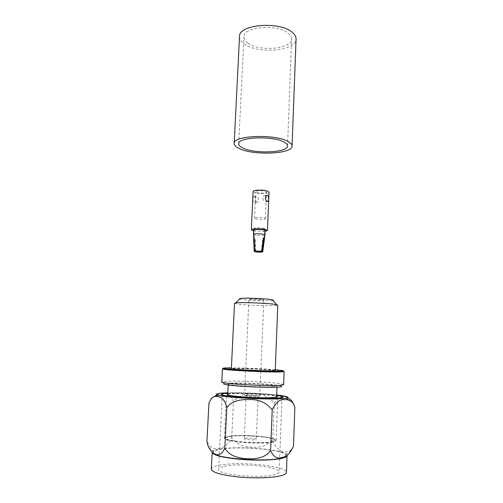 <?xml version="1.0" encoding="UTF-8"?>
<svg xmlns="http://www.w3.org/2000/svg" width="503" height="503" viewBox="0 0 503 503"><rect width="100%" height="100%" fill="white"/><g stroke="black" fill="none" stroke-linecap="round" stroke-linejoin="round"><path stroke-width="0.38" stroke-dasharray="2.52 1.89" d="M254.732 238.523L255.235 238.661L254.732 238.523L255.115 251.261M261.309 251.418L262.874 238.064L263.346 238.196M264.27 228.5C261.522 227.57 253.305 227.645 253.764 228.595L254.681 229.123C257.373 230.009 265.144 229.984 265.144 229.091L264.27 228.5M254.191 196.623C256.543 198.415 256.775 200.408 254.883 202.608L253.914 202.709C252.644 200.835 252.493 198.836 253.455 196.704L254.191 196.623M256.109 202.514L257.14 202.401C259.9 201.521 258.435 196.855 256.379 196.415L255.719 196.484L255.335 199.741L256.109 202.514M265.433 195.548L266.175 198.132L266.081 200.408L265.81 201.621L265.169 201.697C263.132 201.269 261.617 196.56 264.389 195.654L265.433 195.548M253.455 234.499L254.373 235.008C257.108 235.857 264.936 235.857 264.936 235.002M255.134 251.255L254.757 238.686M253.644 229.915L254.575 230.487C257.341 231.386 265.358 231.342 265.15 230.418M265.609 191.448L266.433 192.121C266.615 193.265 259.133 193.429 256.561 192.347L255.7 191.656C255.486 190.511 263.082 190.348 265.609 191.448M264.471 218.057L265.307 218.629C265.496 219.578 257.976 219.66 255.386 218.742L254.512 218.157C254.285 217.208 261.925 217.126 264.471 218.057M253.078 191.53L254.373 192.567C258.215 194.171 269.319 193.932 269.055 192.228M253.6 230.839L265.112 231.342M254.254 238.548L254.65 251.707M263.365 238.038L262.874 238.064M255.612 251.173L255.235 238.661M285.71 456.039L285.358 454.46C280.806 449.286 237.347 445.941 220.276 449.273C217.126 449.839 215.026 450.525 213.982 451.342L213.656 453.134M293.507 445.903L292.098 448.846C285.849 455.039 276.587 452.323 272.783 439.653C267.219 445.677 260.24 448.16 251.852 447.104C243.471 447.305 236.762 444.124 231.726 437.56C228.419 444.375 224.244 447.909 219.214 448.16C214.052 449.77 209.965 447.532 206.934 441.445M208.934 403.393C210.097 400.457 211.606 398.313 213.461 396.968M217.114 394.893L221.924 393.843C226.928 392.9 230.77 395.427 233.442 401.425C238.963 395.509 245.866 393.057 254.147 394.063C262.434 393.824 269.118 396.93 274.198 403.387C277.87 396.565 282.328 394.704 287.59 397.791M223.816 368.58L228.104 368.435C241.603 368.24 276.141 369.944 282.774 371.151M222.433 381.645L224.074 383.544L228.815 383.097C242.169 382.45 277.015 384.38 281.215 386.034L283.019 384.292C278.473 382.601 241.666 380.582 227.482 381.205L221.773 381.972M273.412 386.782C262.019 387.543 226.677 385.373 228.249 384.053L232.638 383.412C244.842 382.796 277.826 384.82 277.015 386.178L273.412 386.782M227.733 394.566C227.809 394.189 229.28 393.899 232.147 393.717C244.389 392.799 277.436 394.981 276.606 396.704M245.288 438.283C248.243 437.736 256.58 438.44 256.291 439.22L255.323 439.628C252.412 440.194 243.93 439.477 244.269 438.698L245.288 438.283M247.212 395.251C250.129 395.012 258.397 395.559 258.127 395.974L257.171 396.175C254.304 396.421 245.892 395.867 246.206 395.452L247.212 395.251M272.934 300.461C270.419 301.278 249.872 300.631 242.339 299.518L239.786 299.015M234.524 303.234L238.315 304.114C249.029 305.579 278.467 306.358 277.801 305.126M262.679 299.549L263.842 299.857C264.138 300.335 253.764 300.084 250.129 299.53L248.891 299.21C248.532 298.732 259.127 298.989 262.679 299.549M245.829 395.125C249.576 394.817 260.139 395.515 259.793 396.05L258.586 396.307C254.92 396.628 244.125 395.911 244.54 395.383L245.829 395.125M275.248 370.541C275.996 369.787 246.206 368.158 235.272 368.328L231.367 368.624M230.091 436.491C242.509 434.334 275.82 437.157 274.934 440.395C274.889 441.03 273.663 441.571 271.249 442.018C259.655 444.457 223.91 441.433 225.596 438.245C225.69 437.528 227.186 436.944 230.091 436.491M230.104 436.246C242.515 434.102 275.833 436.918 274.94 440.15C274.902 440.779 273.67 441.32 271.262 441.766C259.661 444.199 223.923 441.175 225.608 437.994C225.702 437.283 227.199 436.698 230.104 436.246M272.299 442.156C260.158 444.727 222.603 441.546 224.388 438.201C224.489 437.453 226.067 436.837 229.129 436.365C242.169 434.108 277.046 437.063 276.134 440.465C276.09 441.125 274.814 441.684 272.299 442.156M276.134 440.465L277.807 396.898C277.775 397.257 276.518 397.533 274.034 397.741C262.057 398.885 224.835 396.427 226.526 394.66C226.601 394.258 228.155 393.962 231.173 393.761C242.283 392.956 271.042 394.522 276.625 396.263M224.281 466.35C239.667 462.666 280.215 466.646 279.184 471.952C279.127 472.965 277.65 473.857 274.745 474.631C260.585 478.862 216.372 474.524 218.61 469.305C218.748 468.123 220.635 467.142 224.281 466.35M227.834 393.453C242.867 392.353 282.893 394.993 281.988 397.106C281.95 397.515 280.517 397.842 277.681 398.074C263.855 399.426 220.295 396.559 222.339 394.503C222.439 394.031 224.275 393.679 227.834 393.453M283.183 397.169C284.101 394.968 242.54 392.227 226.884 393.365C223.162 393.604 221.251 393.968 221.144 394.459M211.317 469.117C211.505 467.627 213.913 466.388 218.541 465.407C237.768 460.918 287.559 465.797 286.465 472.399M212.216 452.103C212.624 450.902 215.007 449.915 219.352 449.141C238.032 445.469 286.238 449.644 287.031 455.253M283.648 384.676L283.019 384.292M275.279 369.787C263.905 368.831 242.817 367.907 231.405 367.875M276.675 394.949C263.446 393.415 241.132 392.441 227.821 392.812M231.726 437.56L233.442 401.425M272.783 439.653L274.198 403.387M227.802 393.176C239.56 392.516 265.006 393.623 276.663 395.308M247.929 43.095C259.46 52.004 291.998 49.137 291.633 38.932C291.696 36.971 290.608 35.091 288.382 33.286C277.694 23.691 242.98 26.697 243.949 36.851C243.892 39.083 245.219 41.164 247.929 43.095M239.529 36.499C239.466 39.177 241.069 41.667 244.339 43.962C258.083 54.45 296.424 51.08 296.066 38.964M254.763 251.45L253.764 228.595M257.14 202.401L254.889 202.608M267.382 201.483L265.81 201.621M265.307 218.629L266.081 200.408M266.188 197.868L266.433 192.121M254.512 218.157L255.342 199.741M255.423 197.855L255.7 191.656M266.691 195.434L264.383 195.654M255.719 196.484L253.455 196.698M262.157 251.77L265.144 229.091M213.982 451.342C211.247 450.04 209.185 447.997 207.789 445.23M228.249 384.053L228.199 385.028M258.127 395.974L256.291 439.22M259.793 396.05L263.842 299.857M224.388 438.201L226.526 394.66M281.988 397.106L279.184 471.952M222.339 394.503L218.61 469.305M244.54 395.383L248.891 299.21M246.206 395.452L244.269 438.698M277.015 386.178L276.977 387.159M285.358 454.46C288.238 453.373 290.483 451.499 292.098 448.846M287.54 145.927L291.633 38.932M238.705 143.795L243.949 36.851"/><path stroke-width="0.75" d="M255.115 251.261L255.128 251.689L254.191 251.45C255.411 250.896 257.945 250.878 261.793 251.399L261.309 251.418C257.976 250.978 255.794 250.997 254.763 251.469L255.128 251.689M267.414 201.496L268.112 201.414C269.036 199.282 268.891 197.258 267.671 195.334L266.691 195.434C264.823 197.679 265.062 199.697 267.414 201.496M264.936 235.002L264.062 234.436C261.327 233.555 253.21 233.581 253.449 234.461L254.185 251.418M261.793 251.399L263.365 238.038L263.855 238.177L262.289 251.525L262.729 251.821C261.334 252.33 258.806 252.336 255.153 251.833L255.134 251.255M264.955 234.964L265.15 230.418L264.264 229.865C261.541 228.953 253.393 228.997 253.644 229.915L253.437 234.461M265.112 231.342L267.451 230.512L266.219 229.745C262.421 228.456 250.984 228.519 251.343 229.808L253.6 230.839M267.451 230.512L269.055 192.228L267.848 191.222C264.094 189.581 252.745 189.826 253.078 191.53L251.343 229.808M255.153 251.833L255.631 251.814C258.8 252.242 260.975 252.236 262.157 251.796L261.805 251.544L262.289 251.525M263.346 238.196L263.855 238.177M263.371 238.208L261.805 251.544M255.631 251.814L255.612 251.173M213.656 453.134C215.63 458.384 265.27 462.27 280.737 458.227C283.516 457.592 285.176 456.862 285.71 456.039M270.608 450.499C273.456 456.919 277.26 459.22 282.026 457.397C286.679 457.026 290.501 453.197 293.507 445.903L294.84 407.562C294.104 404.783 292.998 402.834 291.514 401.715C289.231 400.036 286.785 399.351 284.164 399.671C279.542 399.313 275.556 402.752 272.205 409.995C266.609 402.809 259.164 399.338 249.872 399.577C241.805 399.344 231.933 400.269 226.809 407.782C224.539 397.188 219.044 396.106 215.026 396.446C212.568 396.546 210.537 398.86 208.934 403.393L206.934 441.445L207.789 445.23C211.939 454.863 220.018 459.27 224.841 448.123C229.23 456.221 239.007 458.22 247.262 458.811C255.423 459.088 265.471 458.17 270.608 450.499L272.205 409.995M227.821 392.812L223.074 393.013C216.347 393.447 214.706 394.189 218.151 395.226C225.665 397.666 269.287 399.935 282.956 398.565L286.1 398.187C290.187 397.257 287.043 396.175 276.675 394.949M213.461 396.968L217.114 394.893M231.405 367.875L228.607 367.875C223.609 367.932 222.018 368.158 223.822 368.573C228.073 369.699 266.942 371.642 279.228 371.315L282.768 371.145L284.132 371.554L279.725 371.969C267.206 372.321 227.513 370.334 223.206 369.158L222.427 368.862L223.816 368.58M281.215 386.034C282.617 386.537 281.41 386.895 277.574 387.128C270.551 387.524 254.581 387.159 241.622 386.273C227.872 385.248 222.024 384.336 224.074 383.544M222.427 368.862L221.773 381.972C219.654 383.569 264.918 386.31 279.209 385.392L283.648 384.676L284.132 371.554M276.977 387.159L276.606 396.704C276.575 397.043 275.367 397.307 272.991 397.502C261.56 398.583 226.143 396.251 227.733 394.566L228.199 385.028M239.786 299.015C239.164 298.788 239.359 298.606 240.377 298.455C244.213 297.776 264.144 298.499 270.777 299.562L272.393 299.851C273.393 300.09 273.569 300.291 272.934 300.461M274.632 304.334C266.213 303.07 240.465 302.121 235.687 302.888L234.524 303.234L231.367 368.624C230.016 369.34 261.711 371.076 271.985 370.824L275.248 370.541L277.801 305.126L274.632 304.334M276.663 395.308C280.925 395.911 283.101 396.483 283.189 397.03C283.151 397.452 281.667 397.785 278.731 398.03C264.383 399.432 219.006 396.446 221.15 394.321C221.257 393.83 223.169 393.465 226.891 393.227L227.802 393.176M221.15 394.321L221.144 394.459C218.994 396.597 264.377 399.583 278.725 398.175C281.661 397.93 283.145 397.59 283.183 397.169L283.189 397.03M287.031 455.253L286.465 472.399C286.402 473.631 284.629 474.725 281.133 475.675C272.821 477.925 254.468 478.523 238.334 476.957C221.119 475.027 212.115 472.411 211.317 469.117L212.216 452.103M287.068 455.573C287.018 456.642 285.251 457.579 281.774 458.378C273.506 460.276 255.228 460.685 239.145 459.239C221.986 457.472 212.995 455.158 212.178 452.304M283.334 371.786L282.768 371.145C284.836 370.837 282.34 370.384 275.279 369.787M276.625 396.263L277.807 396.898M224.841 448.123L226.809 407.782M287.59 397.791C290.696 398.785 293.111 402.035 294.84 407.562M242.886 148.02C254.826 154.132 288.037 152.736 287.54 145.927C287.571 144.625 286.433 143.349 284.126 142.11C273.047 135.54 237.529 137.005 238.705 143.795C238.686 145.285 240.082 146.694 242.886 148.02M288.112 141.538C275.084 133.697 232.719 135.439 234.178 143.493C234.165 145.279 235.844 146.964 239.227 148.548C253.462 155.741 292.589 154.1 292.073 146.021C292.111 144.493 290.791 143.003 288.112 141.538M292.073 146.021L296.066 38.964C296.135 36.675 294.871 34.462 292.281 32.337C279.725 20.893 238.328 24.458 239.529 36.499L234.178 143.493M268.112 201.414L267.382 201.483M262.729 251.796L264.943 235.002M218.151 395.226L215.026 396.446M223.822 368.573L223.206 369.158M240.377 298.455L235.687 302.888M272.393 299.851L276.675 304.673M291.507 401.708L286.1 398.187"/></g></svg>
